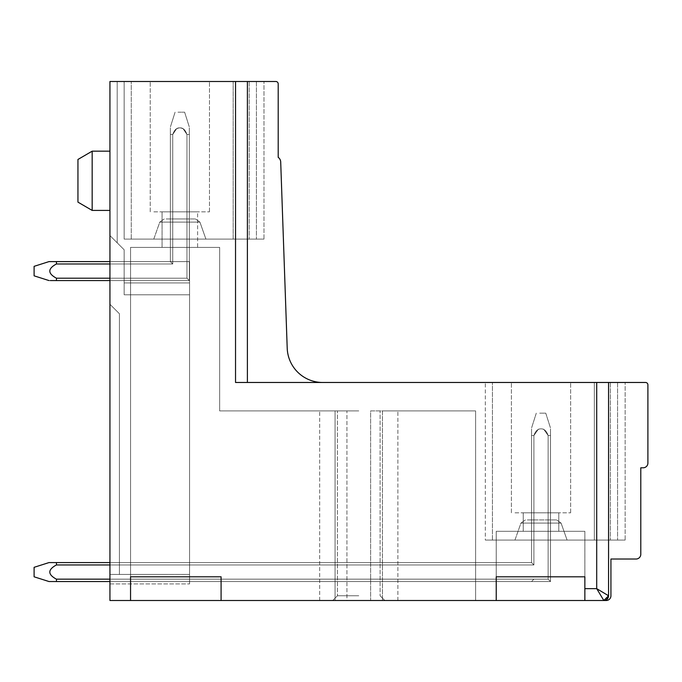 <?xml version="1.0" encoding="UTF-8"?>
<svg xmlns="http://www.w3.org/2000/svg" width="682" height="682" viewBox="0 0 682 682"><rect width="100%" height="100%" fill="white"/><g stroke="black" fill="none" stroke-linecap="round" stroke-linejoin="round"><path stroke-width="0.51" stroke-dasharray="3.41 2.56" d="M92.164 210.423L77.944 202.128L77.944 159.469L77.944 202.128L77.944 159.469L92.164 151.174L92.164 210.423L92.164 154.797L92.164 210.423L109.938 210.423L109.938 151.174L109.938 210.423M109.938 81.499L109.938 235.554L124.15 249.765L109.938 235.554C119.265 244.881 119.265 244.881 109.938 235.554C119.265 244.881 119.265 244.881 109.938 235.554L124.15 249.765L109.938 235.554C119.265 244.881 119.265 244.881 109.938 235.554C119.265 244.881 119.265 244.881 109.938 235.554L124.15 249.765L109.938 235.554C119.265 244.881 119.265 244.881 109.938 235.554C119.265 244.881 119.265 244.881 109.938 235.554L124.15 249.765L109.938 235.554C119.265 244.881 119.265 244.881 109.938 235.554C119.265 244.881 119.265 244.881 109.938 235.554L124.15 249.765L109.938 235.554C119.265 244.881 119.265 244.881 109.938 235.554C119.265 244.881 119.265 244.881 109.938 235.554L124.15 249.765L109.938 235.554C119.265 244.881 119.265 244.881 109.938 235.554C119.265 244.881 119.265 244.881 109.938 235.554L124.15 249.765L109.938 235.554C119.265 244.881 119.265 244.881 109.938 235.554C119.265 244.881 119.265 244.881 109.938 235.554L124.15 249.765L109.938 235.554C119.265 244.881 119.265 244.881 109.938 235.554C119.265 244.881 119.265 244.881 109.938 235.554L124.15 249.765L109.938 235.554C119.265 244.881 119.265 244.881 109.938 235.554C119.265 244.881 119.265 244.881 109.938 235.554L124.15 249.765L109.938 235.554C119.265 244.881 119.265 244.881 109.938 235.554C119.265 244.881 119.265 244.881 109.938 235.554L124.15 249.765L109.938 235.554L109.938 81.499L109.938 600.501L606.187 600.501A4.74 4.74 0 0 0 610.927 595.761L610.927 559.027L636.05 559.027A4.74 4.74 0 0 0 640.79 554.287L640.79 467.792L643.16 467.792A4.74 4.74 0 0 0 647.9 463.052L647.9 384.844A2.37 2.37 0 0 0 645.53 382.474L235.537 382.474L247.387 382.474L235.537 382.474L235.537 81.499L109.938 81.499L117.193 81.499L109.938 81.499L117.193 81.499L109.938 81.499L117.193 81.499L109.938 81.499L117.193 81.499L109.938 81.499L117.193 81.499L109.938 81.499L117.193 81.499L109.938 81.499L117.193 81.499L109.938 81.499L117.193 81.499L109.938 81.499L117.193 81.499L109.938 81.499L117.193 81.499L109.938 81.499L117.193 81.499L109.938 81.499L109.938 235.554C119.265 244.881 119.265 244.881 109.938 235.554C119.265 244.881 119.265 244.881 109.938 235.554L124.15 249.765L109.938 235.554C119.265 244.881 119.265 244.881 109.938 235.554C119.265 244.881 119.265 244.881 109.938 235.554L109.938 583.911L109.938 81.499L109.938 235.554L109.938 81.499L117.193 81.499L117.193 242.818L117.193 81.499M358.775 600.501L332.705 600.501L358.775 600.501M358.775 595.761L337.445 595.761L358.775 595.761M358.775 410.914L337.445 410.914L358.775 410.914M346.925 600.501L221.087 600.501L221.087 576.802L130.552 576.802L130.552 247.387L219.664 247.387L130.552 247.387L130.552 576.802L130.552 247.387L219.664 247.387L219.664 410.914L335.075 410.914L335.075 600.501L335.075 410.914L319.67 410.914L335.075 410.914L335.075 600.501L335.075 410.914L219.664 410.914L346.925 410.914L346.925 600.501L221.087 600.501L221.087 576.802L130.552 576.802L130.552 600.501L130.552 247.387L219.664 247.387L219.664 410.914L346.925 410.914L319.67 410.914L346.925 410.914L346.925 600.501M382.474 600.501L475.61 600.501L370.624 600.501L370.624 410.914L397.879 410.914L382.474 410.914L382.474 600.501L475.61 600.501L370.624 600.501L370.624 410.914L475.61 410.914L475.61 600.501L475.61 410.914L370.624 410.914L370.624 600.501L370.624 410.914L475.61 410.914L475.61 600.501L475.61 410.914L382.474 410.914L382.474 600.501M584.858 531.304L584.858 600.501L584.858 531.304L584.858 576.802L496.232 576.802L496.232 531.304L584.858 531.304L496.232 531.304L496.232 576.802L496.232 531.304L584.858 531.304L584.858 576.802L496.232 576.802L496.232 600.501L496.232 531.304L584.858 531.304M525.421 531.304L558.788 531.304L525.421 531.304M556.614 512.813L523.247 512.813L556.614 512.813M197.618 247.387L162.077 247.387L197.618 247.387L197.618 211.838L162.077 211.838L197.618 211.838L162.077 211.838L197.618 211.838L197.618 247.387M515.021 512.813L570.638 512.813L515.021 512.813M515.021 382.474L570.638 382.474L515.021 382.474M322.731 382.474A35.549 35.549 0 0 1 287.207 348.17L280.703 162.009A6.01 6.01 0 0 0 278.196 157.337L278.196 83.869A2.37 2.37 0 0 0 275.826 81.499L247.387 81.499L247.387 382.474L322.731 382.474L247.387 382.474L247.387 81.499L233.167 81.499L263.977 81.499L124.158 81.499L263.977 81.499L124.158 81.499L263.977 81.499L124.158 81.499L263.977 81.499L124.158 81.499L263.977 81.499L124.158 81.499L263.977 81.499L124.158 81.499L263.977 81.499L124.158 81.499L263.977 81.499L124.158 81.499L263.977 81.499L124.158 81.499L263.977 81.499L124.158 81.499L263.977 81.499L124.158 81.499L131.268 81.499L124.158 81.499L124.158 239.092L263.977 239.092L124.158 239.092L263.977 239.092L124.158 239.092L263.977 239.092L124.158 239.092L263.977 239.092L124.158 239.092L263.977 239.092L124.158 239.092L263.977 239.092L124.158 239.092L263.977 239.092L124.158 239.092L263.977 239.092L124.158 239.092L263.977 239.092L124.158 239.092L131.268 239.092L124.158 239.092L124.158 81.499M594.337 382.474L485.328 382.474L625.147 382.474L485.328 382.474L625.147 382.474L485.328 382.474L625.147 382.474L485.328 382.474L625.147 382.474L485.328 382.474L625.147 382.474L485.328 382.474L625.147 382.474L485.328 382.474L625.147 382.474L485.328 382.474L625.147 382.474L485.328 382.474L625.147 382.474L485.328 382.474L625.147 382.474L485.328 382.474L625.147 382.474L485.328 382.474L625.147 382.474L594.337 382.474L594.337 540.067L485.328 540.067L625.147 540.067L485.328 540.067L625.147 540.067L485.328 540.067L625.147 540.067L485.328 540.067L625.147 540.067L485.328 540.067L625.147 540.067L485.328 540.067L625.147 540.067L485.328 540.067L625.147 540.067L485.328 540.067L625.147 540.067L485.328 540.067L625.147 540.067L485.328 540.067L625.147 540.067L594.337 540.067L594.337 382.474M153.851 211.838L209.468 211.838L153.851 211.838M153.851 81.499L209.468 81.499L153.851 81.499M247.387 382.474L247.387 81.499L263.977 81.499L233.167 81.499L233.167 239.092L263.977 239.092L233.167 239.092L233.167 81.499M527.322 519.923L556.623 519.923L527.322 519.923M109.938 579.163L533.912 579.163L531.542 581.533L550.502 581.541L548.132 579.163L533.912 579.163L531.542 581.533L56.444 581.541L56.444 579.163C47.612 574.432 47.621 569.692 56.444 564.952L533.912 564.952L533.912 435.508L538.234 429.319C542.949 427.827 546.248 429.89 548.132 435.508L548.132 579.163L550.502 581.533L550.502 435.508C550.502 426.676 550.502 426.676 550.502 435.508C550.502 426.676 550.502 426.676 550.502 435.508L548.132 435.508L548.132 579.163L56.444 579.163L533.912 579.163L531.542 581.533L550.502 581.541L548.132 579.163L533.912 579.163L531.542 581.533L48.993 581.541L56.418 581.541L56.444 579.163C47.612 574.432 47.621 569.692 56.444 564.952L56.444 562.582L48.993 562.582L56.444 562.582L56.444 564.952L533.912 564.952L533.912 435.508C535.788 429.89 539.087 427.827 543.801 429.319L548.132 435.508L548.132 579.163L56.444 579.163C47.612 574.432 47.621 569.692 56.444 564.952L56.444 562.582L50.255 562.582L56.444 562.582L56.444 564.952C47.621 569.692 47.612 574.432 56.418 579.163L533.912 579.163L531.542 581.533L56.444 581.541L56.444 579.163C47.612 574.432 47.621 569.692 56.444 564.952L533.912 564.952L533.912 435.508L538.234 429.319C542.949 427.827 546.248 429.89 548.132 435.508L548.132 579.163L550.502 581.533L548.132 579.163L533.912 579.163L531.542 581.533L550.502 581.541L550.502 435.508L548.132 435.508L548.132 579.163L56.444 579.163L533.912 579.163L531.542 581.533L56.444 581.541L50.255 581.541L56.418 581.541L56.444 579.163C47.612 574.432 47.621 569.692 56.444 564.952L56.444 562.582L48.993 562.582L56.444 562.582L56.444 564.952L533.912 564.952L533.912 435.508C535.788 429.89 539.087 427.827 543.801 429.319L548.132 435.508L548.132 579.163L550.502 581.533L548.132 579.163L533.912 579.163L531.542 581.533L550.502 581.541L548.132 579.163L56.444 579.163C47.612 574.432 47.621 569.692 56.444 564.952L533.912 564.952L533.912 435.508L538.234 429.319C542.949 427.827 546.248 429.89 548.132 435.508L550.502 435.508L548.132 435.508L548.132 579.163L56.444 579.163C47.612 574.432 47.621 569.692 56.444 564.952L56.444 562.582L48.993 562.582L56.444 562.582L56.444 564.952L533.912 564.952L533.912 435.508C535.788 429.89 539.087 427.827 543.801 429.319L548.132 435.508L548.132 579.163L533.912 579.163L531.542 581.533L56.444 581.541L56.444 579.163L533.912 579.163L531.542 581.533L550.502 581.541L548.132 579.163L56.444 579.163C47.612 574.432 47.621 569.692 56.444 564.952L533.912 564.952L533.912 435.508L538.234 429.319C542.949 427.827 546.248 429.89 548.132 435.508L548.132 579.163L550.502 581.533L550.502 435.508C550.502 426.676 550.502 426.676 550.502 435.508C550.502 426.676 550.502 426.676 550.502 435.508L548.132 435.508L548.132 579.163L533.912 579.163L531.542 581.533L56.444 581.541L48.993 581.541L56.418 581.541L56.444 579.163C47.612 574.432 47.621 569.692 56.444 564.952C47.621 569.692 47.612 574.432 56.418 579.163L533.912 579.163L531.542 581.533L550.502 581.541L548.132 579.163L56.444 579.163C47.612 574.432 47.621 569.692 56.444 564.952L533.912 564.952L533.912 435.508C535.788 429.89 539.087 427.827 543.801 429.319L548.132 435.508L548.132 579.163L533.912 579.163L531.542 581.533L56.444 581.541L56.444 579.163L533.912 579.163L56.444 579.163C47.612 574.432 47.621 569.692 56.444 564.952L533.912 564.952L533.912 435.508L538.234 429.319C542.949 427.827 546.248 429.89 548.132 435.508L548.132 579.163L550.502 581.533L550.502 435.508L548.132 435.508L548.132 579.163L533.912 579.163L531.542 581.533L56.444 581.541L50.255 581.541L56.418 581.541L56.444 579.163C47.612 574.432 47.621 569.692 56.444 564.952L533.912 564.952L533.912 435.508C535.788 429.89 539.087 427.827 543.801 429.319L548.132 435.508L548.132 579.163L56.444 579.163C47.612 574.432 47.621 569.692 56.444 564.952C47.621 569.692 47.612 574.432 56.418 579.163L548.132 579.163L56.444 579.163C47.612 574.432 47.621 569.692 56.444 564.952C47.621 569.692 47.612 574.432 56.418 579.163L533.912 579.163L531.542 581.533L56.444 581.541L56.444 579.163C47.612 574.432 47.621 569.692 56.444 564.952L533.912 564.952L533.912 435.508L538.234 429.319C542.949 427.827 546.248 429.89 548.132 435.508L550.502 435.508L548.132 435.508L548.132 579.163L550.502 581.533L531.542 581.541L550.502 581.541L48.993 581.541L56.418 581.541L56.444 579.163L56.444 581.541L56.444 579.163C47.612 574.432 47.621 569.692 56.444 564.952L533.912 564.952L533.912 435.508C535.788 429.89 539.087 427.827 543.801 429.319L548.132 435.508L548.132 579.163L550.502 581.533L56.444 581.541L56.444 579.163L548.132 579.163L550.502 581.533L531.542 581.541L550.502 581.541L50.255 581.541L56.418 581.541L56.444 579.163L56.444 581.541L56.444 579.163L548.132 579.163L550.502 581.533L56.444 581.541L56.444 579.163C47.612 574.432 47.621 569.692 56.444 564.952L533.912 564.952L533.912 435.508L538.234 429.319C542.949 427.827 546.248 429.89 548.132 435.508L548.132 579.163L550.502 581.533L531.542 581.541L550.502 581.541L550.502 435.508L548.132 435.508L548.132 579.163L550.502 581.533L48.993 581.541L56.418 581.541L56.444 579.163L56.444 581.541L56.444 579.163L548.132 579.163L550.502 581.533L531.542 581.541L550.502 581.541L56.444 581.541L56.444 579.163L548.132 579.163L548.132 435.508L548.132 579.163L550.502 581.533L531.542 581.541L550.502 581.541L548.132 579.163L533.912 579.163L548.132 579.163L550.502 581.533L550.502 519.923L550.502 581.541L189.562 581.541L550.502 581.541L548.132 579.163L550.502 581.533L550.502 519.923L550.502 581.541L189.562 581.541L550.502 581.541L548.132 579.163L550.502 581.533L550.502 519.923L550.502 581.541L189.562 581.541L550.502 581.541L548.132 579.163L550.502 581.533L550.502 519.923L550.502 581.541L189.562 581.541L550.502 581.541L548.132 579.163L550.502 581.533L550.502 519.923L550.502 581.541L189.562 581.541L550.502 581.541L548.132 579.163L550.502 581.533L550.502 519.923L550.502 581.541L189.562 581.541L550.502 581.541L548.132 579.163L550.502 581.533L550.502 519.923L550.502 581.541L189.562 581.541L550.502 581.541L548.132 579.163L550.502 581.533L550.502 519.923L550.502 581.541L189.562 581.541L550.502 581.541L548.132 579.163L550.502 581.533L550.502 519.923L550.502 581.541L189.562 581.541L550.502 581.541L548.132 579.163L550.502 581.533L550.502 519.923L550.502 581.541L189.562 581.541L550.502 581.541L548.132 579.163L550.502 581.533L550.502 519.923L550.502 581.541L189.562 581.541L550.502 581.541L548.132 579.163L550.502 581.533L550.502 519.923L550.502 581.541L189.562 581.541L550.502 581.541L548.132 579.163L550.502 581.533L56.444 581.541L56.444 579.163C47.612 574.432 47.621 569.692 56.444 564.952L533.912 564.952L533.912 519.923L533.912 564.952L189.562 564.952L533.912 564.952L533.912 519.923L533.912 564.952L189.562 564.952L533.912 564.952L533.912 519.923L533.912 564.952L189.562 564.952L533.912 564.952L533.912 519.923L533.912 564.952L189.562 564.952L533.912 564.952L533.912 519.923L533.912 564.952L189.562 564.952L533.912 564.952L533.912 519.923L533.912 564.952L189.562 564.952L533.912 564.952L533.912 519.923L533.912 564.952L189.562 564.952L533.912 564.952L533.912 519.923L533.912 564.952L189.562 564.952L533.912 564.952L533.912 519.923L533.912 564.952L189.562 564.952L533.912 564.952L189.562 564.952L533.912 564.952L189.562 564.952L533.912 564.952L189.562 564.952L189.562 579.163L189.562 564.952L189.562 579.163L189.562 564.952L189.562 579.163L189.562 564.952L189.562 579.163L189.562 564.952L189.562 579.163L189.562 564.952L189.562 579.163L189.562 564.952L189.562 579.163L189.562 564.952L189.562 579.163L189.562 564.952L189.562 579.163L189.562 564.952L189.562 579.163L189.562 564.952L189.562 579.163L189.562 564.952L189.562 579.163L548.132 579.163L548.132 519.923L548.132 579.163L189.562 579.163L548.132 579.163L548.132 519.923L548.132 579.163L189.562 579.163L548.132 579.163L548.132 519.923L548.132 579.163L189.562 579.163L548.132 579.163L548.132 519.923L548.132 579.163L189.562 579.163L548.132 579.163L548.132 519.923L548.132 579.163L189.562 579.163L548.132 579.163L548.132 519.923L548.132 579.163L189.562 579.163L548.132 579.163L548.132 519.923L548.132 579.163L189.562 579.163L548.132 579.163L548.132 519.923L548.132 579.163L189.562 579.163L548.132 579.163L548.132 519.923L548.132 579.163L189.562 579.163L548.132 579.163L548.132 519.923L548.132 579.163L189.562 579.163L548.132 579.163L548.132 519.923L548.132 579.163L189.562 579.163L548.132 579.163L548.132 519.923L548.132 579.163L189.562 579.163L189.562 581.541L189.562 564.952L533.912 564.952L533.912 519.923L550.502 519.923L531.542 519.923L533.912 519.923L531.542 519.923L533.912 519.923L531.542 519.923L533.912 519.923L531.542 519.923L533.912 519.923L531.542 519.923L533.912 519.923L531.542 519.923L533.912 519.923L531.542 519.923L533.912 519.923L531.542 519.923L533.912 519.923L531.542 519.923L533.912 519.923L531.542 519.923L533.912 519.923L531.542 519.923L533.912 519.923L531.542 519.923L533.912 519.923L533.912 564.952L531.542 562.582L531.542 519.923L531.542 562.582L189.562 562.582L189.562 564.952L189.562 562.582L189.562 564.952L189.562 562.582L189.562 564.952L189.562 562.582L189.562 564.952L189.562 562.582L189.562 564.952L189.562 562.582L189.562 564.952L189.562 562.582L189.562 564.952L189.562 562.582L189.562 564.952L189.562 562.582L189.562 564.952L189.562 562.582L189.562 564.952L189.562 562.582L189.562 564.952L189.562 562.582L189.562 564.952L189.562 562.582L531.542 562.582L531.542 519.923L531.542 562.582L189.562 562.582L531.542 562.582L531.542 519.923L531.542 562.582L189.562 562.582L531.542 562.582L531.542 519.923L531.542 562.582L189.562 562.582L531.542 562.582L531.542 519.923L531.542 562.582L189.562 562.582L531.542 562.582L531.542 519.923L531.542 562.582L189.562 562.582L531.542 562.582L531.542 519.923L531.542 562.582L189.562 562.582L531.542 562.582L531.542 519.923L531.542 562.582L189.562 562.582L531.542 562.582L531.542 519.923L531.542 562.582L189.562 562.582L531.542 562.582L531.542 519.923L531.542 562.582L189.562 562.582L531.542 562.582L531.542 519.923L531.542 562.582L189.562 562.582L531.542 562.582L531.542 519.923L531.542 562.582L189.562 562.582L531.542 562.582L531.542 435.508L531.542 562.582L56.444 562.582L531.542 562.582L531.542 435.508C531.542 426.676 531.542 426.676 531.542 435.508C531.542 426.676 531.542 426.676 531.542 435.508L533.912 435.508L531.542 435.508L531.542 562.582L56.444 562.582L56.444 564.952L533.912 564.952L533.912 519.923L533.912 564.952L531.542 562.582L531.542 435.508C531.542 426.676 531.542 426.676 531.542 435.508C531.542 426.676 531.542 426.676 531.542 435.508L533.912 435.508L531.542 435.508L531.542 562.582L56.444 562.582L531.542 562.582L531.542 435.508C531.542 426.676 531.542 426.676 531.542 435.508C531.542 426.676 531.542 426.676 531.542 435.508L533.912 435.508L531.542 435.508L531.542 562.582L56.444 562.582L56.444 564.952L533.912 564.952L531.542 562.582L531.542 435.508C531.542 426.676 531.542 426.676 531.542 435.508C531.542 426.676 531.542 426.676 531.542 435.508L533.912 435.508L531.542 435.508L531.542 562.582L56.444 562.582L531.542 562.582L531.542 435.508C531.542 426.676 531.542 426.676 531.542 435.508C531.542 426.676 531.542 426.676 531.542 435.508L533.912 435.508L531.542 435.508L531.542 562.582L56.444 562.582L56.444 564.952L56.444 562.582L531.542 562.582L531.542 435.508C531.542 426.676 531.542 426.676 531.542 435.508C531.542 426.676 531.542 426.676 531.542 435.508L533.912 435.508L531.542 435.508L531.542 562.582L56.444 562.582L56.444 564.952L533.912 564.952L533.912 519.923L533.912 564.952L531.542 562.582L531.542 435.508C531.542 426.676 531.542 426.676 531.542 435.508C531.542 426.676 531.542 426.676 531.542 435.508L533.912 435.508L531.542 435.508L531.542 562.582L56.444 562.582L531.542 562.582L531.542 435.508C531.542 426.676 531.542 426.676 531.542 435.508C531.542 426.676 531.542 426.676 531.542 435.508L533.912 435.508L531.542 435.508L531.542 562.582L56.444 562.582L56.444 564.952L533.912 564.952L531.542 562.582L531.542 435.508C531.542 426.676 531.542 426.676 531.542 435.508C531.542 426.676 531.542 426.676 531.542 435.508L533.912 435.508L531.542 435.508L531.542 562.582L56.444 562.582L531.542 562.582L531.542 435.508C531.542 426.676 531.542 426.676 531.542 435.508C531.542 426.676 531.542 426.676 531.542 435.508L533.912 435.508L531.542 435.508L531.542 562.582L56.444 562.582L56.444 564.952L56.444 562.582L531.542 562.582L531.542 435.508C531.542 426.676 531.542 426.676 531.542 435.508C531.542 426.676 531.542 426.676 531.542 435.508L533.912 435.508L531.542 435.508L531.542 562.582L109.938 562.582M166.152 218.948L195.453 218.948L166.152 218.948M186.962 218.948L170.372 218.948L189.323 218.948L172.742 218.948L189.323 218.948L172.742 218.948L189.323 218.948L172.742 218.948L189.323 218.948L172.742 218.948L189.323 218.948L172.742 218.948L189.323 218.948L172.742 218.948L189.323 218.948L172.742 218.948L189.323 218.948L172.742 218.948L189.323 218.948L172.742 218.948L189.323 218.948L172.742 218.948L189.323 218.948L172.742 218.948L186.962 218.948L186.962 261.607L170.372 261.607L172.742 261.607L170.372 261.607L172.742 261.607L170.372 261.607L172.742 261.607L170.372 261.607L172.742 261.607L170.372 261.607L172.742 261.607L170.372 261.607L172.742 261.607L170.372 261.607L172.742 261.607L170.372 261.607L172.742 261.607L170.372 261.607L172.742 261.607L170.372 261.607L172.742 261.607L170.372 261.607L172.742 261.607L170.372 261.607L172.742 261.607L172.742 218.948L172.742 261.607L172.742 218.948L172.742 261.607L172.742 218.948L172.742 261.607L172.742 218.948L172.742 261.607L172.742 218.948L172.742 261.607L172.742 218.948L172.742 261.607L172.742 218.948L172.742 261.607L172.742 218.948L172.742 261.607L172.742 218.948L172.742 261.607L172.742 218.948L172.742 261.607L172.742 218.948L172.742 261.607L172.742 218.948L172.742 261.607L189.323 261.607L172.742 261.607L189.323 261.607L172.742 261.607L189.323 261.607L172.742 261.607L189.323 261.607L172.742 261.607L189.323 261.607L172.742 261.607L189.323 261.607L172.742 261.607L189.323 261.607L172.742 261.607L189.323 261.607L172.742 261.607L189.323 261.607L172.742 261.607L189.323 261.607L172.742 261.607L189.323 261.607L172.742 261.607L189.323 261.607L186.962 261.607L186.962 218.948M514.953 540.067L567.083 540.067L514.953 540.067L567.083 540.067L514.953 540.067L567.083 540.067L514.953 540.067L567.083 540.067L514.953 540.067L567.083 540.067L514.953 540.067L567.083 540.067L514.953 540.067L567.083 540.067L514.953 540.067L567.083 540.067L514.953 540.067L567.083 540.067L514.953 540.067L567.083 540.067L514.953 540.067L567.083 540.067L514.953 540.067L520.946 523.085L561.09 523.085L520.946 523.085L561.09 523.085L520.946 523.085L561.09 523.085L520.946 523.085L561.09 523.085L520.946 523.085L561.09 523.085L520.946 523.085L561.09 523.085L520.946 523.085L561.09 523.085L520.946 523.085L561.09 523.085L520.946 523.085L561.09 523.085L520.946 523.085L561.09 523.085L520.946 523.085L561.09 523.085L520.946 523.085L561.09 523.085L520.946 523.085L525.413 519.923L520.946 523.085L525.413 519.923L520.946 523.085L525.413 519.923L520.946 523.085L525.413 519.923L520.946 523.085L525.413 519.923L520.946 523.085L525.413 519.923L520.946 523.085L514.953 540.067M563.895 540.067L541.022 540.067L563.895 540.067M625.147 540.067L610.381 540.067L625.147 540.067L625.147 382.474L625.147 540.067M485.328 540.067L492.438 540.067L485.328 540.067L485.328 382.474L485.328 540.067M153.782 239.092L205.913 239.092L153.782 239.092L205.913 239.092L153.782 239.092L205.913 239.092L153.782 239.092L205.913 239.092L153.782 239.092L205.913 239.092L153.782 239.092L205.913 239.092L153.782 239.092L205.913 239.092L153.782 239.092L205.913 239.092L153.782 239.092L205.913 239.092L153.782 239.092L205.913 239.092L153.782 239.092L205.913 239.092L153.782 239.092L159.776 222.11L199.92 222.11L159.776 222.11L199.92 222.11L159.776 222.11L199.92 222.11L159.776 222.11L199.92 222.11L159.776 222.11L199.92 222.11L159.776 222.11L199.92 222.11L159.776 222.11L199.92 222.11L159.776 222.11L199.92 222.11L159.776 222.11L199.92 222.11L159.776 222.11L199.92 222.11L159.776 222.11L199.92 222.11L159.776 222.11L199.92 222.11L159.776 222.11L164.243 218.948L159.776 222.11L164.243 218.948L159.776 222.11L164.243 218.948L159.776 222.11L164.243 218.948L159.776 222.11L164.243 218.948L159.776 222.11L164.243 218.948L159.776 222.11L153.782 239.092M202.725 239.092L179.852 239.092L202.725 239.092M164.251 247.387L179.852 247.387L164.251 247.387M219.664 247.387L219.664 410.914L219.664 247.387M599.708 593.647L596.707 588.651L608.557 595.761L608.557 382.474M602.394 598.123L603.817 600.501L606.724 599.504M610.381 382.474L610.381 540.067L610.381 382.474M617.568 382.474L617.568 540.067L617.568 382.474M109.938 574.44L189.562 574.44L109.938 574.44L189.562 574.432L109.938 574.44L189.562 574.432L189.562 294.786L189.562 574.432L189.562 294.786L189.562 574.432L189.562 294.786L189.562 574.432L189.562 294.786L189.562 574.432L189.562 294.786L189.562 574.432L189.562 294.786L189.562 574.432L189.562 294.786L189.562 574.432L189.562 294.786L189.562 574.432L189.562 294.786L189.562 574.432L189.562 294.786L189.562 574.432L189.562 294.786L189.562 574.432L189.562 294.786L124.158 294.786L189.562 294.786L124.158 294.786L189.562 294.786L124.158 294.786L189.562 294.786L124.158 294.786L189.562 294.786L124.158 294.786L189.562 294.786L124.158 294.786L189.562 294.786L124.158 294.786L189.562 294.786L124.158 294.786L189.562 294.786L124.158 294.786L189.562 294.786L124.158 294.786L189.562 294.786L124.158 294.786L189.562 294.786L124.158 294.786L189.562 294.786L124.158 294.786L189.562 294.786L124.158 294.786L189.562 294.786L124.158 294.786L189.562 294.786L124.158 294.786L189.562 294.786L124.158 294.786L189.562 294.786L124.158 294.786L189.562 294.786L124.158 294.786L189.562 294.786L124.158 294.786L189.562 294.786L124.158 294.786L189.562 294.786L124.158 294.786L189.562 294.786L124.158 294.786L189.562 294.786L124.158 294.786L124.158 249.757L124.158 294.786L124.158 249.757L124.158 294.786L124.158 249.757L124.158 294.786L124.158 249.757L124.158 294.786L124.158 249.757L124.158 294.786L124.158 249.757L124.158 294.786L124.158 249.757L124.158 294.786L124.158 249.757L124.158 294.786L124.158 249.757L124.158 294.786L124.158 249.757L124.158 294.786L124.158 249.757L124.158 294.786L124.158 249.757L124.158 294.786L124.158 261.607L124.158 294.786L124.158 261.607L124.158 282.936L189.562 282.936L189.562 294.786L189.562 261.607L189.562 294.786L189.562 261.607L189.562 294.786L189.562 261.607L189.562 294.786L189.562 261.607L189.562 294.786L189.562 261.607L189.562 294.786L189.562 261.607L189.562 294.786L189.562 261.607L189.562 294.786L189.562 261.607L189.562 294.786L189.562 261.607L189.562 294.786L189.562 261.607L189.562 294.786L189.562 261.607L189.562 294.786L189.562 282.936L124.158 282.936L124.158 294.786L189.562 294.786L189.562 583.911L189.562 574.432L119.418 574.432L119.418 313.746L109.938 304.266L119.418 313.746L109.938 304.266L119.418 313.746L109.938 304.266L119.418 313.746L109.938 304.266L119.418 313.746L109.938 304.266L119.418 313.746L109.938 304.266L119.418 313.746L109.938 304.266L119.418 313.746L109.938 304.266L119.418 313.746L109.938 304.266L119.418 313.746L109.938 304.266L119.418 313.746L109.938 304.266L119.418 313.746L119.418 574.432L119.418 313.746L119.418 574.432L119.418 313.746L119.418 574.432L119.418 313.746L119.418 574.432L119.418 313.746L119.418 574.432L119.418 313.746L119.418 574.432L119.418 313.746L119.418 574.432L119.418 313.746L119.418 574.432L119.418 313.746L119.418 574.432L119.418 313.746L119.418 574.432L119.418 313.746L119.418 574.432L109.938 574.44L189.562 574.432L109.938 574.44L189.562 574.432L189.562 583.911L189.562 574.432L109.938 574.44L189.562 574.432L109.938 574.44L189.562 574.432L189.562 583.911L189.562 574.432L109.938 574.44L189.562 574.432L109.938 574.44L189.562 574.432L189.562 583.911L189.562 574.432L109.938 574.44L189.562 574.432L109.938 574.44L189.562 574.432L189.562 583.911L189.562 574.432L109.938 574.44L189.562 574.432L109.938 574.44L189.562 574.432L189.562 583.911L189.562 574.432L109.938 574.44L189.562 574.432L119.418 574.432L189.562 574.432L189.562 583.911L189.562 574.432L119.418 574.432L189.562 574.432L189.562 583.911L189.562 574.432L119.418 574.432L189.562 574.432L189.562 583.911L189.562 574.432L119.418 574.432L189.562 574.432L189.562 583.911L189.562 574.432L119.418 574.432L189.562 574.432L189.562 583.911L189.562 574.432L189.562 583.911L189.562 574.432L109.938 574.432M124.158 261.607L189.562 261.607L124.158 261.607L189.562 261.607L124.158 261.607L189.562 261.607L124.158 261.607L189.562 261.607L124.158 261.607L189.562 261.607L124.158 261.607L189.562 261.607L124.158 261.607L189.562 261.607L124.158 261.607L189.562 261.607L124.158 261.607L189.562 261.607L124.158 261.607L189.562 261.607L124.158 261.607L189.562 261.607L124.158 261.607L189.562 261.607L124.158 261.607L124.158 282.936L189.562 282.936L124.158 282.936L189.562 282.936L124.158 282.936L189.562 282.936L124.158 282.936L189.562 282.936L124.158 282.936L189.562 282.936L124.158 282.936L189.562 282.936L124.158 282.936L189.562 282.936L124.158 282.936L189.562 282.936L124.158 282.936L189.562 282.936L124.158 282.936L189.562 282.936L124.158 282.936L189.562 282.936L124.158 282.936L124.158 261.607M263.977 239.092L249.211 239.092L263.977 239.092L263.977 81.499L263.977 239.092M606.034 599.955A4.74 4.74 0 0 1 603.817 600.501A4.74 4.74 0 0 0 608.557 595.761A4.74 4.74 0 0 1 608.012 597.978M496.232 576.802L584.858 576.802L584.858 600.501M221.087 600.501L221.087 576.802L130.552 576.802M249.211 81.499L249.211 239.092L249.211 81.499M256.398 81.499L256.398 239.092L256.398 81.499M109.938 583.911L189.562 583.911L109.938 583.911M109.938 278.196L186.962 278.196L56.444 278.196L186.962 278.196L186.962 134.49L189.323 134.49C189.323 125.65 189.323 125.65 189.323 134.49C189.323 125.65 189.323 125.65 189.323 134.49L186.962 134.49L189.323 134.49C189.323 125.65 189.323 125.65 189.323 134.49C189.323 125.65 189.323 125.65 189.323 134.49L189.323 280.566L48.993 280.566L56.444 280.566L56.444 278.196C47.612 273.465 47.612 268.725 56.444 263.977L56.444 261.607L48.993 261.607L56.444 261.607L56.444 263.977C47.612 268.725 47.612 273.465 56.444 278.196L186.962 278.196L189.323 280.566L56.444 280.566L56.444 278.196C47.612 273.465 47.612 268.725 56.444 263.977L56.444 261.607L50.255 261.607L56.444 261.607L56.444 263.977C47.612 268.725 47.612 273.465 56.444 278.196L186.962 278.196L56.444 278.196L186.962 278.196L189.323 280.566L50.255 280.566L56.444 280.566L56.444 278.196C47.612 273.465 47.612 268.725 56.444 263.977L56.444 261.607L48.993 261.607L56.444 261.607L56.444 263.977C47.612 268.725 47.612 273.465 56.444 278.196L186.962 278.196L56.444 278.196C47.612 273.465 47.612 268.725 56.444 263.977L56.444 261.607L48.993 261.607L56.444 261.607L56.444 263.977L172.742 263.977L172.742 134.49L170.372 134.49C170.372 125.641 170.372 125.641 170.372 134.49C170.372 125.641 170.372 125.641 170.372 134.49L172.742 134.49C174.882 128.335 178.377 126.46 183.219 128.864L186.962 134.49L189.323 134.49C189.323 125.65 189.323 125.65 189.323 134.49C189.323 125.65 189.323 125.65 189.323 134.49L189.323 280.566L56.444 280.566L56.444 278.196L186.962 278.196L56.444 278.196C47.612 273.465 47.612 268.725 56.444 263.977L172.742 263.977L172.742 134.49L176.476 128.864C181.318 126.46 184.813 128.335 186.962 134.49L189.323 134.49C189.323 125.65 189.323 125.65 189.323 134.49C189.323 125.65 189.323 125.65 189.323 134.49L189.323 280.566L48.993 280.566L56.444 280.566L56.444 278.196C47.612 273.465 47.612 268.725 56.444 263.977C47.612 268.725 47.612 273.465 56.444 278.196L186.962 278.196L189.323 280.566L56.444 280.566L56.444 278.196C47.612 273.465 47.612 268.725 56.444 263.977C47.612 268.725 47.612 273.465 56.444 278.196L186.962 278.196L56.444 278.196C47.612 273.465 47.612 268.725 56.444 263.977C47.612 268.725 47.612 273.465 56.444 278.196L186.962 278.196L56.444 278.196C47.612 273.465 47.612 268.725 56.444 263.977C47.612 268.725 47.612 273.465 56.444 278.196C47.612 273.465 47.612 268.725 56.444 263.977C47.612 268.725 47.612 273.465 56.444 278.196C47.612 273.465 47.612 268.725 56.444 263.977C47.612 268.725 47.612 273.465 56.444 278.196L186.962 278.196L189.323 280.566L50.255 280.566L56.444 280.566L56.444 278.196L56.444 280.566L56.444 278.196L186.962 278.196L186.962 134.49L189.323 134.49C189.323 125.65 189.323 125.65 189.323 134.49C189.323 125.65 189.323 125.65 189.323 134.49L189.323 280.566L56.444 280.566L56.444 278.196L186.962 278.196L186.962 134.49L189.323 134.49C189.323 125.65 189.323 125.65 189.323 134.49C189.323 125.65 189.323 125.65 189.323 134.49L186.962 134.49L189.323 134.49C189.323 125.65 189.323 125.65 189.323 134.49C189.323 125.65 189.323 125.65 189.323 134.49L189.323 280.566L48.993 280.566L56.444 280.566L56.444 278.196L56.444 280.566L56.444 278.196L186.962 278.196L189.323 280.566L56.444 280.566L56.444 278.196L186.962 278.196L189.323 280.566L50.255 280.566L56.444 280.566L56.444 278.196C47.612 273.465 47.612 268.725 56.444 263.977L172.742 263.977L172.742 134.49L170.372 134.49C170.372 125.641 170.372 125.641 170.372 134.49C170.372 125.641 170.372 125.641 170.372 134.49L172.742 134.49C174.882 128.335 178.377 126.46 183.219 128.864L186.962 134.49L189.323 134.49C189.323 125.65 189.323 125.65 189.323 134.49C189.323 125.65 189.323 125.65 189.323 134.49L189.323 280.566L56.444 280.566L56.444 278.196L186.962 278.196L186.962 134.49L189.323 134.49C189.323 125.65 189.323 125.65 189.323 134.49C189.323 125.65 189.323 125.65 189.323 134.49L189.323 280.566L48.993 280.566L56.444 280.566L56.444 278.196L56.444 280.566L189.323 280.566L56.444 280.566L56.444 278.196L186.962 278.196L186.962 134.49L189.323 134.49C189.323 125.65 189.323 125.65 189.323 134.49C189.323 125.65 189.323 125.65 189.323 134.49L186.962 134.49C184.813 128.335 181.318 126.46 176.476 128.864L172.742 134.49L170.372 134.49C170.372 125.641 170.372 125.641 170.372 134.49C170.372 125.641 170.372 125.641 170.372 134.49L172.742 134.49C174.882 128.335 178.377 126.46 183.219 128.864L186.962 134.49C184.813 128.335 181.318 126.46 176.476 128.864L172.742 134.49L170.372 134.49C170.372 125.641 170.372 125.641 170.372 134.49C170.372 125.641 170.372 125.641 170.372 134.49C170.372 125.641 170.372 125.641 170.372 134.49C170.372 125.641 170.372 125.641 170.372 134.49C170.372 125.641 170.372 125.641 170.372 134.49C170.372 125.641 170.372 125.641 170.372 134.49L170.372 261.607L170.372 218.948L170.372 261.607L170.372 218.948L170.372 261.607L170.372 218.948L170.372 261.607L170.372 218.948L170.372 261.607L170.372 218.948L170.372 261.607L170.372 218.948L170.372 261.607L170.372 218.948L170.372 261.607L170.372 218.948L170.372 261.607L170.372 218.948L170.372 261.607L170.372 218.948L170.372 261.607L170.372 218.948L170.372 261.607L170.372 218.948L170.372 261.607L56.444 261.607L170.372 261.607L56.444 261.607L56.444 263.977L172.742 263.977L170.372 261.607L56.444 261.607L170.372 261.607L56.444 261.607L56.444 263.977L172.742 263.977L172.742 134.49L170.372 134.49L170.372 261.607L56.444 261.607L170.372 261.607L56.444 261.607L56.444 263.977L56.444 261.607L170.372 261.607L56.444 261.607L56.444 263.977L172.742 263.977L172.742 134.49L170.372 134.49L170.372 261.607L56.444 261.607L170.372 261.607L56.444 261.607L56.444 263.977L172.742 263.977L170.372 261.607L56.444 261.607L170.372 261.607L56.444 261.607L56.444 263.977L56.444 261.607L170.372 261.607L109.938 261.607M189.323 218.948L189.323 261.607L189.323 218.948M34.1 576.802L48.993 581.541L34.1 576.802L48.993 581.541L34.1 576.802L48.993 581.541L34.1 576.802L48.993 581.541L34.1 576.802L48.993 581.541L34.1 576.802L34.1 567.322L34.1 576.802L34.1 567.322L34.1 576.802L34.1 567.322L34.1 576.802L34.1 567.322L34.1 576.802L34.1 567.322L34.1 576.802L34.1 567.322L34.1 576.802L34.1 567.322L34.1 576.802L34.1 567.322L34.1 576.802L34.1 567.322L34.1 576.802L34.1 567.322L34.1 576.802L34.1 567.322L34.1 576.802L48.993 581.541L531.542 581.541L533.912 579.163L531.542 581.533L533.912 579.163L531.542 581.533L533.912 579.163L531.542 581.533L533.912 579.163L531.542 581.533L533.912 579.163L56.444 579.163C47.612 574.432 47.621 569.692 56.444 564.952L56.444 562.582L50.255 562.582L56.444 562.582L56.444 564.952L533.912 564.952L531.542 562.582L533.912 564.952L531.542 562.582L533.912 564.952L531.542 562.582L533.912 564.952L531.542 562.582L533.912 564.952L531.542 562.582L533.912 564.952L531.542 562.582L533.912 564.952L531.542 562.582L533.912 564.952L531.542 562.582L533.912 564.952L531.542 562.582L533.912 564.952L531.542 562.582L533.912 564.952L531.542 562.582L533.912 564.952L531.542 562.582L533.912 564.952L531.542 562.582L533.912 564.952L531.542 562.582L533.912 564.952L531.542 562.582L533.912 564.952L531.542 562.582L533.912 564.952L531.542 562.582L533.912 564.952L533.912 435.508L531.542 435.508C531.542 426.676 531.542 426.676 531.542 435.508C531.542 426.676 531.542 426.676 531.542 435.508L533.912 435.508C535.788 429.89 539.087 427.827 543.801 429.319L548.132 435.508L550.502 435.508C550.502 426.676 550.502 426.676 550.502 435.508C550.502 426.676 550.502 426.676 550.502 435.508C550.502 426.676 550.502 426.676 550.502 435.508C550.502 426.676 550.502 426.676 550.502 435.508C550.502 426.676 550.502 426.676 550.502 435.508C550.502 426.676 550.502 426.676 550.502 435.508C550.502 426.676 550.502 426.676 550.502 435.508C550.502 426.676 550.502 426.676 550.502 435.508C550.502 426.676 550.502 426.676 550.502 435.508C550.502 426.676 550.502 426.676 550.502 435.508L548.132 435.508L550.502 435.508C550.502 426.676 550.502 426.676 550.502 435.508C550.502 426.676 550.502 426.676 550.502 435.508L548.132 435.508L550.502 435.508C550.502 426.676 550.502 426.676 550.502 435.508C550.502 426.676 550.502 426.676 550.502 435.508L548.132 435.508L550.502 435.508C550.502 426.676 550.502 426.676 550.502 435.508C550.502 426.676 550.502 426.676 550.502 435.508L548.132 435.508L550.502 435.508C550.502 426.676 550.502 426.676 550.502 435.508C550.502 426.676 550.502 426.676 550.502 435.508L548.132 435.508L550.502 435.508C550.502 426.676 550.502 426.676 550.502 435.508C550.502 426.676 550.502 426.676 550.502 435.508L550.502 581.541L550.502 435.508L550.502 581.541L550.502 435.508L550.502 581.541L550.502 435.508L550.502 581.541L550.502 435.508L550.502 581.541L550.502 435.508L550.502 581.541L550.502 435.508L548.132 435.508L550.502 435.508L550.502 581.541L550.502 435.508L550.502 581.541L550.502 435.508L548.132 435.508L550.502 435.508L550.502 581.541L550.502 435.508L550.502 581.541L548.132 579.163L548.132 435.508C546.248 429.89 542.949 427.827 538.234 429.319L533.912 435.508L533.912 564.952L531.542 562.582L56.444 562.582L531.542 562.582L533.912 564.952L533.912 435.508C535.788 429.89 539.087 427.827 543.801 429.319L548.132 435.508C546.248 429.89 542.949 427.827 538.234 429.319L533.912 435.508L533.912 564.952L531.542 562.582L533.912 564.952L533.912 435.508C535.788 429.89 539.087 427.827 543.801 429.319L548.132 435.508C546.248 429.89 542.949 427.827 538.234 429.319L533.912 435.508L533.912 564.952L531.542 562.582L56.444 562.582L531.542 562.582L533.912 564.952L533.912 435.508C535.788 429.89 539.087 427.827 543.801 429.319L548.132 435.508L548.132 579.163L550.502 581.533L109.938 581.541M177.968 112.189L184.626 112.189L177.968 112.189M34.1 275.639L34.1 266.347L34.1 275.826L34.1 266.347L34.1 275.826L34.1 266.347L34.1 275.826L34.1 266.347L34.1 275.826L34.1 266.347L34.1 275.826L34.1 266.347L34.1 275.826L34.1 266.347L34.1 275.826L34.1 266.347L34.1 275.826L34.1 266.347L34.1 275.826L34.1 266.347L34.1 275.826L34.1 266.347L34.1 275.639L34.1 266.347L48.993 261.607L170.372 261.607L170.372 134.49L170.372 261.607L172.742 263.977L170.372 261.607L170.372 134.49L170.372 261.607L172.742 263.977L172.742 134.49L170.372 134.49L170.372 261.607L172.742 263.977L170.372 261.607L172.742 263.977L172.742 134.49L170.372 134.49L172.742 134.49L170.372 134.49L170.372 261.607L170.372 134.49L172.742 134.49L170.372 134.49L170.372 261.607L172.742 263.977L172.742 134.49L170.372 134.49L170.372 261.607L172.742 263.977L172.742 134.49L170.372 134.49L172.742 134.49L176.476 128.864C181.318 126.46 184.813 128.335 186.962 134.49L189.323 134.49L189.323 280.566L186.962 278.196L186.962 134.49L189.323 134.49L186.962 134.49L183.219 128.864C178.377 126.46 174.882 128.335 172.742 134.49L176.476 128.864C181.318 126.46 184.813 128.335 186.962 134.49L186.962 278.196L189.323 280.566L189.323 134.49L189.323 280.566L186.962 278.196L186.962 134.49L183.219 128.864C178.377 126.46 174.882 128.335 172.742 134.49L172.742 263.977L170.372 261.607L172.742 263.977L172.742 134.49L176.476 128.864C181.318 126.46 184.813 128.335 186.962 134.49L189.323 134.49L189.323 280.566L186.962 278.196L186.962 134.49L186.962 278.196L186.962 134.49L183.219 128.864C178.377 126.46 174.882 128.335 172.742 134.49L172.742 263.977L170.372 261.607L170.372 134.49L170.372 261.607L172.742 263.977L172.742 134.49L176.476 128.864C181.318 126.46 184.813 128.335 186.962 134.49L189.323 134.49L189.323 280.566L186.962 278.196L189.323 280.566L189.323 134.49L189.323 280.566L186.962 278.196L186.962 134.49L183.219 128.864C178.377 126.46 174.882 128.335 172.742 134.49L170.372 134.49C170.372 125.641 170.372 125.641 170.372 134.49C170.372 125.641 170.372 125.641 170.372 134.49L170.372 261.607L170.372 134.49C170.372 125.641 170.372 125.641 170.372 134.49C170.372 125.641 170.372 125.641 170.372 134.49L172.742 134.49L172.742 263.977L170.372 261.607L172.742 263.977L172.742 134.49L176.476 128.864C181.318 126.46 184.813 128.335 186.962 134.49L189.323 134.49L189.323 280.566L186.962 278.196L186.962 134.49L186.962 278.196L186.962 134.49L183.219 128.864C178.377 126.46 174.882 128.335 172.742 134.49L172.742 263.977L170.372 261.607L170.372 134.49L170.372 261.607L172.742 263.977L172.742 134.49L176.476 128.864C181.318 126.46 184.813 128.335 186.962 134.49L189.323 134.49L189.323 280.566L50.255 280.566L189.323 280.566L186.962 278.196L189.323 280.566L48.993 280.566L189.323 280.566L189.323 134.49L189.323 280.566L186.962 278.196L186.962 134.49L183.219 128.864C178.377 126.46 174.882 128.335 172.742 134.49L170.372 134.49C170.372 125.641 170.372 125.641 170.372 134.49C170.372 125.641 170.372 125.641 170.372 134.49L170.372 261.607L56.444 261.607L170.372 261.607L170.372 134.49C170.372 125.641 170.372 125.641 170.372 134.49C170.372 125.641 170.372 125.641 170.372 134.49L172.742 134.49L172.742 263.977L170.372 261.607L172.742 263.977L172.742 134.49L176.476 128.864C181.318 126.46 184.813 128.335 186.962 134.49L189.323 134.49L189.323 280.566L186.962 278.196L186.962 134.49L186.962 278.196L186.962 134.49L183.219 128.864C178.377 126.46 174.882 128.335 172.742 134.49L172.742 263.977L170.372 261.607L170.372 134.49L170.372 261.607L172.742 263.977L172.742 134.49L176.476 128.864C181.318 126.46 184.813 128.335 186.962 134.49L189.323 134.49L189.323 280.566L50.255 280.566L189.323 280.566L186.962 278.196L189.323 280.566L56.444 280.566L56.444 278.196C47.612 273.465 47.612 268.725 56.444 263.977L172.742 263.977L172.742 134.49L170.372 134.49C170.372 125.641 170.372 125.641 170.372 134.49C170.372 125.641 170.372 125.641 170.372 134.49L170.372 261.607L56.444 261.607L56.444 263.977L172.742 263.977L170.372 261.607L170.372 134.49C170.372 125.641 170.372 125.641 170.372 134.49C170.372 125.641 170.372 125.641 170.372 134.49L172.742 134.49C174.882 128.335 178.377 126.46 183.219 128.864L186.962 134.49L186.962 278.196L186.962 134.49L189.323 134.49L189.323 280.566L189.323 134.49C189.323 125.65 189.323 125.65 189.323 134.49C189.323 125.65 189.323 125.65 189.323 134.49L189.323 280.566L186.962 278.196L189.323 280.566L170.372 280.566L189.323 280.566L189.323 134.49C189.323 125.65 189.323 125.65 189.323 134.49C189.323 125.65 189.323 125.65 189.323 134.49L186.962 134.49L186.962 278.196L186.962 134.49C184.813 128.335 181.318 126.46 176.476 128.864L172.742 134.49C174.882 128.335 178.377 126.46 183.219 128.864L186.962 134.49L186.962 278.196L189.323 280.566L186.962 278.196L56.444 278.196C47.612 273.465 47.612 268.725 56.444 263.977L172.742 263.977L172.742 134.49L172.742 263.977L170.372 261.607L56.444 261.607L56.444 263.977L172.742 263.977L56.444 263.977L172.742 263.977L56.444 263.977L56.444 261.607L48.993 261.607L56.444 261.607L56.444 263.977L172.742 263.977L56.444 263.977L172.742 263.977L56.444 263.977L56.444 261.607L48.993 261.607L56.444 261.607L56.444 263.977L172.742 263.977L56.444 263.977L172.742 263.977L56.444 263.977L56.444 261.607L50.255 261.607L56.444 261.607M539.684 413.164L545.762 413.164L539.684 413.164M56.444 562.582L531.542 562.582L533.912 564.952L533.912 435.508C535.788 429.89 539.087 427.827 543.801 429.319L548.132 435.508C546.248 429.89 542.949 427.827 538.234 429.319L533.912 435.508L533.912 564.952L531.542 562.582L533.912 564.952L56.444 564.952L56.444 562.582L56.444 564.952L56.444 562.582L48.993 562.582L56.444 562.582L50.255 562.582L56.444 562.582L56.444 564.952L533.912 564.952L56.444 564.952L56.444 562.582L48.993 562.582L34.1 567.322L34.1 576.614M50.255 280.566L109.938 280.566M56.418 581.541L50.255 581.541L56.418 581.541L56.444 579.163M109.938 263.977L56.444 263.977M56.444 278.196L56.444 280.566M548.132 579.163L548.132 435.508L548.132 579.163M538.234 429.319C542.949 427.827 546.248 429.89 548.132 435.508L543.801 429.319C539.087 427.827 535.788 429.89 533.912 435.508L538.234 429.319M109.938 564.952L56.444 564.952M596.707 382.474L596.707 588.651L584.858 588.651M337.445 595.761L332.705 600.501L337.445 595.761L337.445 410.914L337.445 595.761M380.104 595.761L384.844 600.501L380.104 595.761L380.104 410.914L380.104 595.761M319.67 600.501L319.67 410.914L319.67 600.501M523.247 531.304L523.247 512.813L523.247 531.304M558.788 531.304L558.788 512.813L558.788 531.304M397.879 600.501L397.879 410.914L397.879 600.501M570.638 512.813L570.638 382.474L570.638 512.813M511.398 512.813L511.398 382.474L511.398 512.813M162.077 247.387L162.077 211.838L162.077 247.387M209.468 211.838L209.468 81.499L209.468 211.838M150.228 211.838L150.228 81.499L150.228 211.838M561.09 523.085L556.623 519.923L561.09 523.085L556.623 519.923L561.09 523.085L556.623 519.923L561.09 523.085L556.623 519.923L561.09 523.085L556.623 519.923L561.09 523.085L556.623 519.923L561.09 523.085L567.083 540.067L561.09 523.085M199.92 222.11L195.453 218.948L199.92 222.11L195.453 218.948L199.92 222.11L195.453 218.948L199.92 222.11L195.453 218.948L199.92 222.11L195.453 218.948L199.92 222.11L195.453 218.948L199.92 222.11L205.913 239.092L199.92 222.11M608.557 595.761L603.817 600.501M492.438 540.067L492.438 382.474L492.438 540.067M131.268 239.092L131.268 81.499L131.268 239.092M109.938 151.174L92.164 151.174M184.626 112.189L189.323 127.031L184.626 112.189M175.078 112.189L170.372 127.031L175.078 112.189M34.1 275.826L48.993 280.566M545.762 413.164L550.502 428.057L545.762 413.164M536.282 413.164L531.542 428.057L536.282 413.164M34.1 266.347L48.993 261.607L34.1 266.347M34.1 567.322L48.993 562.582L34.1 567.322"/><path stroke-width="1.02" d="M77.944 199.511L77.944 202.128L92.164 210.423L92.164 151.174L77.944 159.469L77.944 199.511M606.724 599.504L608.557 595.761A4.74 4.74 0 0 1 603.817 600.501L596.707 588.651L596.707 382.474L235.537 382.474L235.537 81.499L109.938 81.499L109.938 600.501L584.858 600.501L584.858 576.802L496.232 576.802L496.232 600.501L496.232 576.802M584.858 600.501L606.187 600.501A4.74 4.74 0 0 0 610.927 595.761L610.927 559.027L636.05 559.027A4.74 4.74 0 0 0 640.79 554.287L640.79 467.792L643.16 467.792A4.74 4.74 0 0 0 647.9 463.052L647.9 384.844A2.37 2.37 0 0 0 645.53 382.474L596.707 382.474M130.552 576.802L130.552 600.501L130.552 576.802L221.087 576.802L221.087 600.501M322.731 382.474A35.549 35.549 0 0 1 287.207 348.17L280.703 162.009A6.01 6.01 0 0 0 278.196 157.337L278.196 83.869A2.37 2.37 0 0 0 275.826 81.499L235.537 81.499L247.387 81.499L247.387 382.474M109.938 81.499L117.193 81.499M124.158 81.499L233.167 81.499M599.708 593.647L602.394 598.123M608.012 597.978A4.74 4.74 0 0 1 606.034 599.955M584.858 588.651L596.707 588.651L608.557 595.761L608.557 382.474M109.938 280.566L56.444 280.566L56.444 278.196L109.938 278.196M56.444 278.196C47.612 273.465 47.612 268.725 56.444 263.977L109.938 263.977M34.1 275.639L34.1 266.347L48.993 261.607L109.938 261.607M50.255 280.566L56.444 280.566M56.444 263.977L56.444 261.607M109.938 581.541L56.444 581.541L56.444 579.163L109.938 579.163M56.418 579.163C47.612 574.432 47.621 569.692 56.444 564.952L109.938 564.952M109.938 562.582L56.444 562.582L56.444 564.952M34.1 576.614L34.1 567.322L48.993 562.582L56.444 562.582M56.418 581.541L48.993 581.541L34.1 576.802M109.938 210.423L92.164 210.423M109.938 151.174L92.164 151.174M603.817 600.501L608.557 595.761M34.1 275.826L48.993 280.566"/></g></svg>
